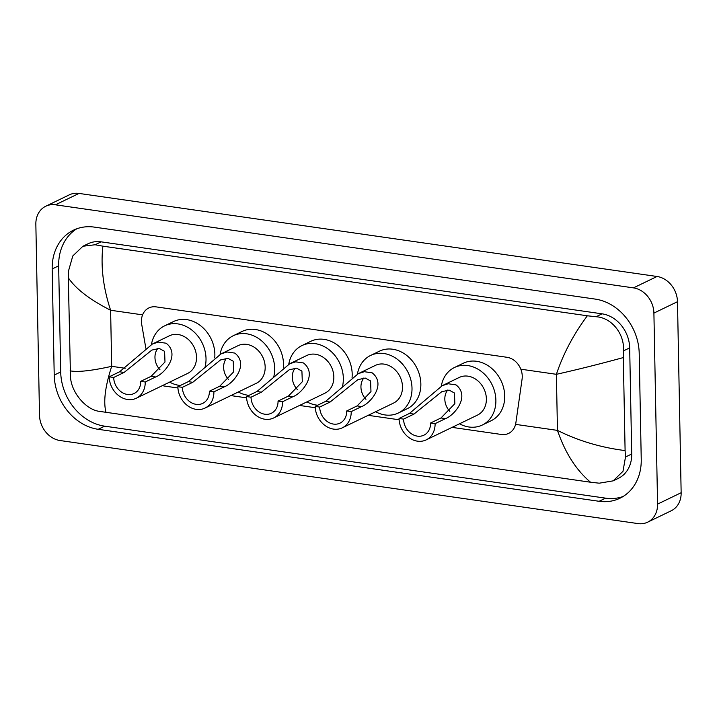 <?xml version="1.0" encoding="UTF-8"?>
<svg xmlns="http://www.w3.org/2000/svg" width="717" height="717" viewBox="0 0 717 717"><rect width="100%" height="100%" fill="white"/><g stroke="black" fill="none" stroke-linecap="round" stroke-linejoin="round"><path stroke-width="1.08" d="M452.051 427.377L501.362 434.466A17.423 14.394 -115.8 0 0 508.622 433.4A17.423 14.394 -115.8 0 0 515.881 422.743L522.084 379.078A17.423 14.394 -115.8 0 0 522.254 376.201A17.423 14.394 -115.8 0 0 506.919 357.281L156.118 306.876A17.423 14.394 -115.8 0 0 148.858 307.943A17.423 14.394 -115.8 0 0 141.715 324.416L145.838 348.229M162.481 385.585A17.423 14.394 -115.8 0 0 164.677 386.087L177.924 387.987M230.856 395.596L246.585 397.854M299.518 405.463L315.247 407.722M368.18 415.331L399.118 419.777M45.754 206.236L69.334 194.836A23.24 19.198 64.2 0 1 79.013 193.42L657.032 276.484A23.24 19.198 64.2 0 1 677.484 301.696L681.15 492.722A23.24 19.198 64.2 0 1 671.246 510.764L647.666 522.164A23.24 19.198 64.2 0 1 637.987 523.58L59.968 440.516A23.24 19.198 64.2 0 1 39.516 415.304L35.85 224.278A23.24 19.198 64.2 0 1 45.754 206.236A23.24 19.198 64.2 0 1 55.442 204.811L633.461 287.875A23.24 19.198 64.2 0 1 653.904 313.096L657.57 504.114A23.24 19.198 64.2 0 1 647.666 522.164M641.24 459.436L639.206 353.311A49.957 41.272 -115.8 0 0 595.244 299.097L94.294 227.11A49.957 41.272 -115.8 0 0 73.484 230.166A49.957 41.272 -115.8 0 0 52.18 268.956L54.214 375.081A49.957 41.272 -115.8 0 0 98.175 429.304L599.125 501.291A49.957 41.272 -115.8 0 0 619.945 498.234A49.957 41.272 -115.8 0 0 641.24 459.436M76.809 228.768A49.957 41.272 -115.8 0 0 58.66 265.828L60.703 371.944A49.957 41.272 -115.8 0 0 104.664 426.167L605.614 498.154A49.957 41.272 -115.8 0 0 623.1 496.496M613.196 480.847L599.251 483.186L590.53 482.227C576.172 470.11 565.148 452.839 557.459 430.388C578.359 440.83 600.9 447.56 625.099 450.572L625.493 457.007L623.001 471.275L613.196 480.847L618.341 478.364A31.369 25.911 -115.8 0 0 631.713 454.004L629.678 347.879A31.369 25.911 -115.8 0 0 602.074 313.831L101.124 241.844A31.369 25.911 -115.8 0 0 88.057 243.762L82.912 246.245L95.11 244.757L102.889 246.164C100.604 266.321 103.176 287.687 110.615 310.255C89.912 299.724 75.805 288.906 68.321 277.82L68.456 271.134L72.784 255.978L82.912 246.245M590.53 482.227L98.31 411.2C85.511 408.887 71.548 392.701 70.499 377.25L68.321 277.82M625.099 450.572L623.315 357.577C599.394 364.111 577.086 369.694 556.383 374.31C563.248 353.795 573.564 334.292 587.34 315.785L102.889 246.164M587.34 315.785L596.06 316.744C611.897 317.586 624.749 334.31 623.458 350.882L623.315 357.577M70.105 370.823C77.355 372.338 91.22 370.841 111.691 366.333C105.076 386.723 103.203 402.147 106.08 412.616M449.828 411.37A15.684 12.96 64.2 0 1 444.827 399.181A15.684 12.96 64.2 0 1 447.695 390.066M435.094 423.648L430.585 423.003A15.684 12.96 64.2 0 1 423.899 435.183A15.684 12.96 64.2 0 1 403.563 419.122L399.055 418.468L409.461 413.44L442.246 385.665L448.206 383.756L456.003 384.877C470.531 396.259 454.381 415.367 445.49 418.62L435.094 423.648A20.91 17.28 64.2 0 1 426.176 439.888A20.91 17.28 64.2 0 1 399.055 418.468M430.585 423.003L440.991 417.975L454.856 403.662L454.453 393.006L449.111 390.102L441.708 391.733L413.96 414.094L403.563 419.122M426.176 439.888L477.459 415.107A20.91 17.28 -115.8 0 0 486.377 398.867A20.91 17.28 -115.8 0 0 459.256 377.447L442.246 385.665M441.287 386.158A31.951 26.395 64.2 0 1 454.453 367.507A31.951 26.395 64.2 0 1 495.877 400.229A31.951 26.395 64.2 0 1 482.254 425.047A31.951 26.395 64.2 0 1 459.489 423.783M454.453 367.507L463.299 363.241A31.951 26.395 64.2 0 1 504.723 395.963A31.951 26.395 64.2 0 1 491.1 420.771L482.254 425.047M365.948 399.315A15.684 12.96 64.2 0 1 360.947 387.126A15.684 12.96 64.2 0 1 363.815 378.011M351.213 411.594L346.714 410.949A15.684 12.96 64.2 0 1 340.019 423.129A15.684 12.96 64.2 0 1 319.683 407.068L315.184 406.422L325.581 401.395L358.375 373.611L364.335 371.702L372.132 372.822C386.66 384.204 370.501 403.312 361.619 406.566L351.213 411.594A20.91 17.28 64.2 0 1 342.296 427.834A20.91 17.28 64.2 0 1 315.184 406.422M346.714 410.949L357.111 405.921L370.976 391.607L370.572 380.951L365.24 378.047L357.837 379.678L330.089 402.04L319.683 407.068M342.296 427.834L393.579 403.053A20.91 17.28 -115.8 0 0 402.497 386.813A20.91 17.28 -115.8 0 0 375.385 365.392L358.375 373.611M357.416 374.104A31.951 26.395 64.2 0 1 370.581 355.462A31.951 26.395 64.2 0 1 412.006 388.175A31.951 26.395 64.2 0 1 398.383 412.992A31.951 26.395 64.2 0 1 375.618 411.737M370.581 355.462L379.418 351.187A31.951 26.395 64.2 0 1 420.852 383.909A31.951 26.395 64.2 0 1 407.229 408.717L398.383 412.992M297.286 389.456A15.684 12.96 64.2 0 1 292.285 377.259A15.684 12.96 64.2 0 1 295.153 368.144M282.552 401.726L278.053 401.081A15.684 12.96 64.2 0 1 271.358 413.261A15.684 12.96 64.2 0 1 251.022 397.2L246.523 396.555L256.919 391.527L289.713 363.752L295.673 361.834L303.47 362.954C317.998 374.337 301.839 393.445 292.957 396.698L282.552 401.726A20.91 17.28 64.2 0 1 273.634 417.966A20.91 17.28 64.2 0 1 246.523 396.555M278.053 401.081L288.449 396.053L302.314 381.74L301.911 371.083L296.578 368.18L289.175 369.811L261.427 392.172L251.022 397.2M273.634 417.966L324.918 393.185A20.91 17.28 -115.8 0 0 333.835 376.945A20.91 17.28 -115.8 0 0 306.724 355.524L289.713 363.752M288.754 364.236A31.951 26.395 64.2 0 1 301.92 345.594A31.951 26.395 64.2 0 1 343.344 378.316A31.951 26.395 64.2 0 1 342.376 386.875M301.92 345.594L310.757 341.319A31.951 26.395 64.2 0 1 352.19 374.041A31.951 26.395 64.2 0 1 352.065 377.644M317.649 405.222A31.951 26.395 64.2 0 1 306.957 401.87M228.624 379.589A15.684 12.96 64.2 0 1 223.623 367.391A15.684 12.96 64.2 0 1 226.491 358.285M213.89 391.858L209.391 391.213A15.684 12.96 64.2 0 1 202.696 403.393A15.684 12.96 64.2 0 1 182.36 387.332L177.861 386.687L188.257 381.659L221.051 353.884L227.011 351.966L234.809 353.087C249.337 364.478 233.177 383.577 224.296 386.839L213.89 391.858A20.91 17.28 64.2 0 1 204.972 408.098A20.91 17.28 64.2 0 1 177.861 386.687M209.391 391.213L219.787 386.185L233.652 371.872L233.249 361.216L227.916 358.312L220.513 359.952L192.765 382.304L182.36 387.332M204.972 408.098L256.256 383.317A20.91 17.28 -115.8 0 0 265.173 367.077A20.91 17.28 -115.8 0 0 238.062 345.666L221.051 353.884M220.092 354.368A31.951 26.395 64.2 0 1 233.258 335.726A31.951 26.395 64.2 0 1 274.683 368.448A31.951 26.395 64.2 0 1 273.715 377.017M233.258 335.726L242.095 331.451A31.951 26.395 64.2 0 1 283.529 364.173A31.951 26.395 64.2 0 1 283.403 367.776M248.987 395.354A31.951 26.395 64.2 0 1 238.295 392.002M159.963 369.721A15.684 12.96 64.2 0 1 154.962 357.523A15.684 12.96 64.2 0 1 157.839 348.417M145.228 382L140.729 381.345A15.684 12.96 64.2 0 1 134.034 393.525A15.684 12.96 64.2 0 1 113.698 377.465L109.199 376.819L119.596 371.791L152.389 344.017L158.349 342.099L166.147 343.219C180.675 354.61 164.516 373.709 155.634 376.972L145.228 382A20.91 17.28 64.2 0 1 136.311 398.231A20.91 17.28 64.2 0 1 109.199 376.819M140.729 381.345L151.126 376.317L164.991 362.004L164.587 351.348L159.255 348.444L151.852 350.084L124.104 372.437L113.698 377.465M136.311 398.231L187.594 373.449A20.91 17.28 -115.8 0 0 196.512 357.209A20.91 17.28 -115.8 0 0 169.4 335.798L152.389 344.017M151.43 344.501A31.951 26.395 64.2 0 1 164.596 325.859A31.951 26.395 64.2 0 1 206.021 358.581A31.951 26.395 64.2 0 1 205.053 367.149M164.596 325.859L173.433 321.583A31.951 26.395 64.2 0 1 214.867 354.306A31.951 26.395 64.2 0 1 214.742 357.908M180.334 385.486A31.951 26.395 64.2 0 1 169.633 382.134M515.568 424.374L557.459 430.388L556.383 374.31L520.829 369.201M125.161 368.269L111.691 366.333L110.615 310.255L142.593 314.853M55.442 204.811L79.013 193.42M657.57 504.114L681.15 492.722M653.904 313.096L677.484 301.696M633.461 287.875L657.032 276.484M58.66 265.828L52.18 268.956M605.614 498.154L599.125 501.291M104.664 426.167L98.175 429.304M60.703 371.944L54.214 375.081M631.713 454.004L625.493 457.007M101.124 241.844L95.11 244.757M602.074 313.831L596.06 316.744M629.678 347.879L623.458 350.882M456.003 384.877L448.206 383.756M413.96 414.094L409.461 413.44M445.49 418.62L440.991 417.975M372.132 372.822L364.335 371.702M330.089 402.04L325.581 401.395M361.619 406.566L357.111 405.921M303.47 362.954L295.673 361.834M261.427 392.172L256.919 391.527M292.957 396.698L288.449 396.053M234.809 353.087L227.011 351.966M192.765 382.304L188.257 381.659M224.296 386.839L219.787 386.185M166.147 343.219L158.349 342.099M124.104 372.437L119.596 371.791M155.634 376.972L151.126 376.317"/></g></svg>

